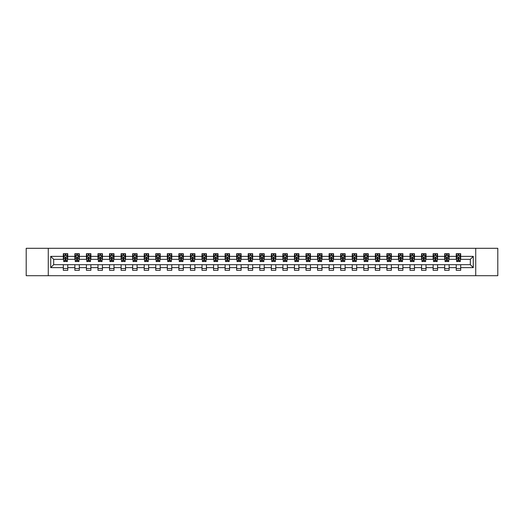 <?xml version="1.0" encoding="UTF-8"?>
<svg xmlns="http://www.w3.org/2000/svg" width="524" height="524" viewBox="0 0 524 524"><rect width="100%" height="100%" fill="white"/><g stroke="black" fill="none" stroke-linecap="round" stroke-linejoin="round"><path stroke-width="0.79" d="M475.726 275.703L497.8 275.703L497.8 248.297L475.726 248.297L475.726 275.703L48.274 275.703L48.274 248.297L26.2 248.297L26.2 275.703L48.274 275.703M475.726 248.297L48.274 248.297M460.688 256.367L460.688 253.668L456.24 253.668L456.24 256.367L449.127 256.367L449.127 253.668L444.686 253.668L444.686 256.367L437.573 256.367L437.573 253.668L433.125 253.668L433.125 256.367L426.019 256.367L426.019 253.668L421.571 253.668L421.571 256.367L414.458 256.367L414.458 253.668L410.017 253.668L410.017 256.367L402.904 256.367L402.904 253.668L398.456 253.668L398.456 256.367L391.343 256.367L391.343 253.668L386.902 253.668L386.902 256.367L379.789 256.367L379.789 253.668L375.341 253.668L375.341 256.367L368.234 256.367L368.234 253.668L363.787 253.668L363.787 256.367L356.674 256.367L356.674 253.668L352.233 253.668L352.233 256.367L345.12 256.367L345.12 253.668L340.672 253.668L340.672 256.367L333.565 256.367L333.565 253.668L329.118 253.668L329.118 256.367L322.005 256.367L322.005 253.668L317.564 253.668L317.564 256.367L310.45 256.367L310.45 253.668L306.003 253.668L306.003 256.367L298.89 256.367L298.89 253.668L294.449 253.668L294.449 256.367L287.335 256.367L287.335 253.668L282.888 253.668L282.888 256.367L275.781 256.367L275.781 253.668L271.334 253.668L271.334 256.367L264.22 256.367L264.22 253.668L259.78 253.668L259.78 256.367L252.666 256.367L252.666 253.668L248.219 253.668L248.219 256.367L241.112 256.367L241.112 253.668L236.665 253.668L236.665 256.367L229.551 256.367L229.551 253.668L225.11 253.668L225.11 256.367L217.997 256.367L217.997 253.668L213.55 253.668L213.55 256.367L206.436 256.367L206.436 253.668L201.995 253.668L201.995 256.367L194.882 256.367L194.882 253.668L190.435 253.668L190.435 256.367L183.328 256.367L183.328 253.668L178.881 253.668L178.881 256.367L171.767 256.367L171.767 253.668L167.326 253.668L167.326 256.367L160.213 256.367L160.213 253.668L155.766 253.668L155.766 256.367L148.659 256.367L148.659 253.668L144.211 253.668L144.211 256.367L137.098 256.367L137.098 253.668L132.657 253.668L132.657 256.367L125.544 256.367L125.544 253.668L121.096 253.668L121.096 256.367L113.983 256.367L113.983 253.668L109.542 253.668L109.542 256.367L102.429 256.367L102.429 253.668L97.981 253.668L97.981 256.367L90.875 256.367L90.875 253.668L86.427 253.668L86.427 256.367L79.314 256.367L79.314 253.668L74.873 253.668L74.873 256.367L67.76 256.367L67.76 253.668L63.312 253.668L63.312 256.367L50.723 256.367L50.723 267.633L53.684 264.666L63.312 264.666L63.312 270.332L67.76 270.332L67.76 264.666L74.873 264.666L74.873 270.332L79.314 270.332L79.314 264.666L86.427 264.666L86.427 270.332L90.875 270.332L90.875 264.666L97.981 264.666L97.981 270.332L102.429 270.332L102.429 264.666L109.542 264.666L109.542 270.332L113.983 270.332L113.983 264.666L121.096 264.666L121.096 270.332L125.544 270.332L125.544 264.666L132.657 264.666L132.657 270.332L137.098 270.332L137.098 264.666L144.211 264.666L144.211 270.332L148.659 270.332L148.659 264.666L155.766 264.666L155.766 270.332L160.213 270.332L160.213 264.666L167.326 264.666L167.326 270.332L171.767 270.332L171.767 264.666L178.881 264.666L178.881 270.332L183.328 270.332L183.328 264.666L190.435 264.666L190.435 270.332L194.882 270.332L194.882 264.666L201.995 264.666L201.995 270.332L206.436 270.332L206.436 264.666L213.55 264.666L213.55 270.332L217.997 270.332L217.997 264.666L225.11 264.666L225.11 270.332L229.551 270.332L229.551 264.666L236.665 264.666L236.665 270.332L241.112 270.332L241.112 264.666L248.219 264.666L248.219 270.332L252.666 270.332L252.666 264.666L259.78 264.666L259.78 270.332L264.22 270.332L264.22 264.666L271.334 264.666L271.334 270.332L275.781 270.332L275.781 264.666L282.888 264.666L282.888 270.332L287.335 270.332L287.335 264.666L294.449 264.666L294.449 270.332L298.89 270.332L298.89 264.666L306.003 264.666L306.003 270.332L310.45 270.332L310.45 264.666L317.564 264.666L317.564 270.332L322.005 270.332L322.005 264.666L329.118 264.666L329.118 270.332L333.565 270.332L333.565 264.666L340.672 264.666L340.672 270.332L345.12 270.332L345.12 264.666L352.233 264.666L352.233 270.332L356.674 270.332L356.674 264.666L363.787 264.666L363.787 270.332L368.234 270.332L368.234 264.666L375.341 264.666L375.341 270.332L379.789 270.332L379.789 264.666L386.902 264.666L386.902 270.332L391.343 270.332L391.343 264.666L398.456 264.666L398.456 270.332L402.904 270.332L402.904 264.666L410.017 264.666L410.017 270.332L414.458 270.332L414.458 264.666L421.571 264.666L421.571 270.332L426.019 270.332L426.019 264.666L433.125 264.666L433.125 270.332L437.573 270.332L437.573 264.666L444.686 264.666L444.686 270.332L449.127 270.332L449.127 264.666L456.24 264.666L456.24 270.332L460.688 270.332L460.688 264.666L470.316 264.666L470.316 259.334L460.688 259.334L460.688 256.367L473.277 256.367L473.277 267.633L460.688 267.633M456.24 267.633L449.127 267.633M444.686 267.633L437.573 267.633M433.125 267.633L426.019 267.633M421.571 267.633L414.458 267.633M410.017 267.633L402.904 267.633M398.456 267.633L391.343 267.633M386.902 267.633L379.789 267.633M375.341 267.633L368.234 267.633M363.787 267.633L356.674 267.633M352.233 267.633L345.12 267.633M340.672 267.633L333.565 267.633M329.118 267.633L322.005 267.633M317.564 267.633L310.45 267.633M306.003 267.633L298.89 267.633M294.449 267.633L287.335 267.633M282.888 267.633L275.781 267.633M271.334 267.633L264.22 267.633M259.78 267.633L252.666 267.633M248.219 267.633L241.112 267.633M236.665 267.633L229.551 267.633M225.11 267.633L217.997 267.633M213.55 267.633L206.436 267.633M201.995 267.633L194.882 267.633M190.435 267.633L183.328 267.633M178.881 267.633L171.767 267.633M167.326 267.633L160.213 267.633M155.766 267.633L148.659 267.633M144.211 267.633L137.098 267.633M132.657 267.633L125.544 267.633M121.096 267.633L113.983 267.633M109.542 267.633L102.429 267.633M97.981 267.633L90.875 267.633M86.427 267.633L79.314 267.633M74.873 267.633L67.76 267.633M63.312 267.633L50.723 267.633M456.24 256.367L456.24 259.334L449.127 259.334L449.127 256.367M444.686 256.367L444.686 259.334L437.573 259.334L437.573 256.367M433.125 256.367L433.125 259.334L426.019 259.334L426.019 256.367M421.571 256.367L421.571 259.334L414.458 259.334L414.458 256.367M410.017 256.367L410.017 259.334L402.904 259.334L402.904 256.367M398.456 256.367L398.456 259.334L391.343 259.334L391.343 256.367M386.902 256.367L386.902 259.334L379.789 259.334L379.789 256.367M375.341 256.367L375.341 259.334L368.234 259.334L368.234 256.367M363.787 256.367L363.787 259.334L356.674 259.334L356.674 256.367M352.233 256.367L352.233 259.334L345.12 259.334L345.12 256.367M340.672 256.367L340.672 259.334L333.565 259.334L333.565 256.367M329.118 256.367L329.118 259.334L322.005 259.334L322.005 256.367M317.564 256.367L317.564 259.334L310.45 259.334L310.45 256.367M306.003 256.367L306.003 259.334L298.89 259.334L298.89 256.367M294.449 256.367L294.449 259.334L287.335 259.334L287.335 256.367M282.888 256.367L282.888 259.334L275.781 259.334L275.781 256.367M271.334 256.367L271.334 259.334L264.22 259.334L264.22 256.367M259.78 256.367L259.78 259.334L252.666 259.334L252.666 256.367M248.219 256.367L248.219 259.334L241.112 259.334L241.112 256.367M236.665 256.367L236.665 259.334L229.551 259.334L229.551 256.367M225.11 256.367L225.11 259.334L217.997 259.334L217.997 256.367M213.55 256.367L213.55 259.334L206.436 259.334L206.436 256.367M201.995 256.367L201.995 259.334L194.882 259.334L194.882 256.367M190.435 256.367L190.435 259.334L183.328 259.334L183.328 256.367M178.881 256.367L178.881 259.334L171.767 259.334L171.767 256.367M167.326 256.367L167.326 259.334L160.213 259.334L160.213 256.367M155.766 256.367L155.766 259.334L148.659 259.334L148.659 256.367M144.211 256.367L144.211 259.334L137.098 259.334L137.098 256.367M132.657 256.367L132.657 259.334L125.544 259.334L125.544 256.367M121.096 256.367L121.096 259.334L113.983 259.334L113.983 256.367M109.542 256.367L109.542 259.334L102.429 259.334L102.429 256.367M97.981 256.367L97.981 259.334L90.875 259.334L90.875 256.367M86.427 256.367L86.427 259.334L79.314 259.334L79.314 256.367M74.873 256.367L74.873 259.334L67.76 259.334L67.76 256.367M63.312 256.367L63.312 259.334L53.684 259.334L50.723 256.367M53.684 259.334L53.684 264.666M473.277 267.633L470.316 264.666M470.316 259.334L473.277 256.367M63.312 255.516L63.686 255.516M65.094 255.516L65.985 255.516M67.386 255.516L67.76 255.516M63.312 259.262L63.686 259.262M65.094 259.262L65.985 259.262M67.386 259.262L67.76 259.262M63.312 264.738L67.76 264.738M63.312 268.484L67.76 268.484M74.873 264.738L79.314 264.738M74.873 268.484L79.314 268.484M74.873 255.516L75.24 255.516M76.648 255.516L77.539 255.516M78.947 255.516L79.314 255.516M74.873 259.262L75.24 259.262M76.648 259.262L77.539 259.262M78.947 259.262L79.314 259.262M86.427 264.738L90.875 264.738M86.427 268.484L90.875 268.484M86.427 255.516L86.801 255.516M88.209 255.516L89.093 255.516M90.501 255.516L90.875 255.516M86.427 259.262L86.801 259.262M88.209 259.262L89.093 259.262M90.501 259.262L90.875 259.262M97.981 264.738L102.429 264.738M97.981 268.484L102.429 268.484M97.981 255.516L98.355 255.516M99.763 255.516L100.654 255.516M102.062 255.516L102.429 255.516M97.981 259.262L98.355 259.262M99.763 259.262L100.654 259.262M102.062 259.262L102.429 259.262M109.542 264.738L113.983 264.738M109.542 268.484L113.983 268.484M109.542 255.516L109.909 255.516M111.317 255.516L112.208 255.516M113.616 255.516L113.983 255.516M109.542 259.262L109.909 259.262M111.317 259.262L112.208 259.262M113.616 259.262L113.983 259.262M121.096 264.738L125.544 264.738M121.096 268.484L125.544 268.484M121.096 255.516L121.47 255.516M122.878 255.516L123.762 255.516M125.171 255.516L125.544 255.516M121.096 259.262L121.47 259.262M122.878 259.262L123.762 259.262M125.171 259.262L125.544 259.262M132.657 264.738L137.098 264.738M132.657 268.484L137.098 268.484M132.657 255.516L133.024 255.516M134.432 255.516L135.323 255.516M136.731 255.516L137.098 255.516M132.657 259.262L133.024 259.262M134.432 259.262L135.323 259.262M136.731 259.262L137.098 259.262M144.211 264.738L148.659 264.738M144.211 268.484L148.659 268.484M144.211 255.516L144.585 255.516M145.986 255.516L146.877 255.516M148.285 255.516L148.659 255.516M144.211 259.262L144.585 259.262M145.986 259.262L146.877 259.262M148.285 259.262L148.659 259.262M155.766 264.738L160.213 264.738M155.766 268.484L160.213 268.484M155.766 255.516L156.139 255.516M157.547 255.516L158.438 255.516M159.84 255.516L160.213 255.516M155.766 259.262L156.139 259.262M157.547 259.262L158.438 259.262M159.84 259.262L160.213 259.262M167.326 264.738L171.767 264.738M167.326 268.484L171.767 268.484M167.326 255.516L167.693 255.516M169.101 255.516L169.992 255.516M171.4 255.516L171.767 255.516M167.326 259.262L167.693 259.262M169.101 259.262L169.992 259.262M171.4 259.262L171.767 259.262M178.881 264.738L183.328 264.738M178.881 268.484L183.328 268.484M178.881 255.516L179.254 255.516M180.662 255.516L181.546 255.516M182.955 255.516L183.328 255.516M178.881 259.262L179.254 259.262M180.662 259.262L181.546 259.262M182.955 259.262L183.328 259.262M190.435 264.738L194.882 264.738M190.435 268.484L194.882 268.484M190.435 255.516L190.808 255.516M192.216 255.516L193.107 255.516M194.515 255.516L194.882 255.516M190.435 259.262L190.808 259.262M192.216 259.262L193.107 259.262M194.515 259.262L194.882 259.262M201.995 264.738L206.436 264.738M201.995 268.484L206.436 268.484M201.995 255.516L202.362 255.516M203.771 255.516L204.661 255.516M206.07 255.516L206.436 255.516M201.995 259.262L202.362 259.262M203.771 259.262L204.661 259.262M206.07 259.262L206.436 259.262M213.55 264.738L217.997 264.738M213.55 268.484L217.997 268.484M213.55 255.516L213.923 255.516M215.331 255.516L216.216 255.516M217.624 255.516L217.997 255.516M213.55 259.262L213.923 259.262M215.331 259.262L216.216 259.262M217.624 259.262L217.997 259.262M225.11 264.738L229.551 264.738M225.11 268.484L229.551 268.484M225.11 255.516L225.477 255.516M226.885 255.516L227.776 255.516M229.184 255.516L229.551 255.516M225.11 259.262L225.477 259.262M226.885 259.262L227.776 259.262M229.184 259.262L229.551 259.262M236.665 264.738L241.112 264.738M236.665 268.484L241.112 268.484M236.665 255.516L237.038 255.516M238.44 255.516L239.33 255.516M240.739 255.516L241.112 255.516M236.665 259.262L237.038 259.262M238.44 259.262L239.33 259.262M240.739 259.262L241.112 259.262M248.219 264.738L252.666 264.738M248.219 268.484L252.666 268.484M248.219 255.516L248.592 255.516M250 255.516L250.885 255.516M252.293 255.516L252.666 255.516M248.219 259.262L248.592 259.262M250 259.262L250.885 259.262M252.293 259.262L252.666 259.262M259.78 264.738L264.22 264.738M259.78 268.484L264.22 268.484M259.78 255.516L260.146 255.516M261.555 255.516L262.445 255.516M263.854 255.516L264.22 255.516M259.78 259.262L260.146 259.262M261.555 259.262L262.445 259.262M263.854 259.262L264.22 259.262M271.334 264.738L275.781 264.738M271.334 268.484L275.781 268.484M271.334 255.516L271.707 255.516M273.115 255.516L274 255.516M275.408 255.516L275.781 255.516M271.334 259.262L271.707 259.262M273.115 259.262L274 259.262M275.408 259.262L275.781 259.262M282.888 264.738L287.335 264.738M282.888 268.484L287.335 268.484M282.888 255.516L283.261 255.516M284.67 255.516L285.56 255.516M286.962 255.516L287.335 255.516M282.888 259.262L283.261 259.262M284.67 259.262L285.56 259.262M286.962 259.262L287.335 259.262M294.449 264.738L298.89 264.738M294.449 268.484L298.89 268.484M294.449 255.516L294.816 255.516M296.224 255.516L297.115 255.516M298.523 255.516L298.89 255.516M294.449 259.262L294.816 259.262M296.224 259.262L297.115 259.262M298.523 259.262L298.89 259.262M306.003 264.738L310.45 264.738M306.003 268.484L310.45 268.484M306.003 255.516L306.376 255.516M307.784 255.516L308.669 255.516M310.077 255.516L310.45 255.516M306.003 259.262L306.376 259.262M307.784 259.262L308.669 259.262M310.077 259.262L310.45 259.262M317.564 264.738L322.005 264.738M317.564 268.484L322.005 268.484M317.564 255.516L317.93 255.516M319.339 255.516L320.229 255.516M321.638 255.516L322.005 255.516M317.564 259.262L317.93 259.262M319.339 259.262L320.229 259.262M321.638 259.262L322.005 259.262M329.118 264.738L333.565 264.738M329.118 268.484L333.565 268.484M329.118 255.516L329.485 255.516M330.893 255.516L331.784 255.516M333.192 255.516L333.565 255.516M329.118 259.262L329.485 259.262M330.893 259.262L331.784 259.262M333.192 259.262L333.565 259.262M340.672 264.738L345.12 264.738M340.672 268.484L345.12 268.484M340.672 255.516L341.045 255.516M342.454 255.516L343.338 255.516M344.746 255.516L345.12 255.516M340.672 259.262L341.045 259.262M342.454 259.262L343.338 259.262M344.746 259.262L345.12 259.262M352.233 264.738L356.674 264.738M352.233 268.484L356.674 268.484M352.233 255.516L352.6 255.516M354.008 255.516L354.899 255.516M356.307 255.516L356.674 255.516M352.233 259.262L352.6 259.262M354.008 259.262L354.899 259.262M356.307 259.262L356.674 259.262M363.787 264.738L368.234 264.738M363.787 268.484L368.234 268.484M363.787 255.516L364.16 255.516M365.562 255.516L366.453 255.516M367.861 255.516L368.234 255.516M363.787 259.262L364.16 259.262M365.562 259.262L366.453 259.262M367.861 259.262L368.234 259.262M375.341 264.738L379.789 264.738M375.341 268.484L379.789 268.484M375.341 255.516L375.715 255.516M377.123 255.516L378.014 255.516M379.415 255.516L379.789 255.516M375.341 259.262L375.715 259.262M377.123 259.262L378.014 259.262M379.415 259.262L379.789 259.262M386.902 264.738L391.343 264.738M386.902 268.484L391.343 268.484M386.902 255.516L387.269 255.516M388.677 255.516L389.568 255.516M390.976 255.516L391.343 255.516M386.902 259.262L387.269 259.262M388.677 259.262L389.568 259.262M390.976 259.262L391.343 259.262M398.456 264.738L402.904 264.738M398.456 268.484L402.904 268.484M398.456 255.516L398.829 255.516M400.238 255.516L401.122 255.516M402.53 255.516L402.904 255.516M398.456 259.262L398.829 259.262M400.238 259.262L401.122 259.262M402.53 259.262L402.904 259.262M410.017 264.738L414.458 264.738M410.017 268.484L414.458 268.484M410.017 255.516L410.384 255.516M411.792 255.516L412.683 255.516M414.091 255.516L414.458 255.516M410.017 259.262L410.384 259.262M411.792 259.262L412.683 259.262M414.091 259.262L414.458 259.262M421.571 264.738L426.019 264.738M421.571 268.484L426.019 268.484M421.571 255.516L421.938 255.516M423.346 255.516L424.237 255.516M425.645 255.516L426.019 255.516M421.571 259.262L421.938 259.262M423.346 259.262L424.237 259.262M425.645 259.262L426.019 259.262M433.125 264.738L437.573 264.738M433.125 268.484L437.573 268.484M433.125 255.516L433.499 255.516M434.907 255.516L435.791 255.516M437.199 255.516L437.573 255.516M433.125 259.262L433.499 259.262M434.907 259.262L435.791 259.262M437.199 259.262L437.573 259.262M444.686 264.738L449.127 264.738M444.686 268.484L449.127 268.484M444.686 255.516L445.053 255.516M446.461 255.516L447.352 255.516M448.76 255.516L449.127 255.516M444.686 259.262L445.053 259.262M446.461 259.262L447.352 259.262M448.76 259.262L449.127 259.262M456.24 264.738L460.688 264.738M456.24 268.484L460.688 268.484M456.24 255.516L456.614 255.516M458.015 255.516L458.906 255.516M460.314 255.516L460.688 255.516M456.24 259.262L456.614 259.262M458.015 259.262L458.906 259.262M460.314 259.262L460.688 259.262M65.985 254.631L65.094 254.631M67.386 260.625L65.985 260.625L65.985 261.555L67.386 261.555L67.386 257.035L66.646 255.555L64.426 255.555L63.686 257.035L63.686 261.555L65.094 261.555L65.094 260.625L63.686 260.625M63.686 257.035L63.686 253.668M67.386 257.035L67.386 253.668M65.094 255.555L65.094 253.668M65.985 253.668L65.985 255.555M65.985 260.625L65.985 257.592L65.094 257.592L65.094 260.625M77.539 254.631L76.648 254.631M78.947 260.625L77.539 260.625L77.539 261.555L78.947 261.555L78.947 257.035L78.207 255.555L75.98 255.555L75.24 257.035L75.24 261.555L76.648 261.555L76.648 260.625L75.24 260.625M75.24 257.035L75.24 253.668M78.947 257.035L78.947 253.668M76.648 255.555L76.648 253.668M77.539 253.668L77.539 255.555M77.539 260.625L77.539 257.592L76.648 257.592L76.648 260.625M89.093 254.631L88.209 254.631M90.501 260.625L89.093 260.625L89.093 261.555L90.501 261.555L90.501 257.035L89.761 255.555L87.541 255.555L86.801 257.035L86.801 261.555L88.209 261.555L88.209 260.625L86.801 260.625M86.801 257.035L86.801 253.668M90.501 257.035L90.501 253.668M88.209 255.555L88.209 253.668M89.093 253.668L89.093 255.555M89.093 260.625L89.093 257.592L88.209 257.592L88.209 260.625M100.654 254.631L99.763 254.631M102.062 260.625L100.654 260.625L100.654 261.555L102.062 261.555L102.062 257.035L101.315 255.555L99.095 255.555L98.355 257.035L98.355 261.555L99.763 261.555L99.763 260.625L98.355 260.625M98.355 257.035L98.355 253.668M102.062 257.035L102.062 253.668M99.763 255.555L99.763 253.668M100.654 253.668L100.654 255.555M100.654 260.625L100.654 257.592L99.763 257.592L99.763 260.625M112.208 254.631L111.317 254.631M113.616 260.625L112.208 260.625L112.208 261.555L113.616 261.555L113.616 257.035L112.876 255.555L110.649 255.555L109.909 257.035L109.909 261.555L111.317 261.555L111.317 260.625L109.909 260.625M109.909 257.035L109.909 253.668M113.616 257.035L113.616 253.668M111.317 255.555L111.317 253.668M112.208 253.668L112.208 255.555M112.208 260.625L112.208 257.592L111.317 257.592L111.317 260.625M123.762 254.631L122.878 254.631M125.171 260.625L123.762 260.625L123.762 261.555L125.171 261.555L125.171 257.035L124.43 255.555L122.21 255.555L121.47 257.035L121.47 261.555L122.878 261.555L122.878 260.625L121.47 260.625M121.47 257.035L121.47 253.668M125.171 257.035L125.171 253.668M122.878 255.555L122.878 253.668M123.762 253.668L123.762 255.555M123.762 260.625L123.762 257.592L122.878 257.592L122.878 260.625M135.323 254.631L134.432 254.631M136.731 260.625L135.323 260.625L135.323 261.555L136.731 261.555L136.731 257.035L135.991 255.555L133.764 255.555L133.024 257.035L133.024 261.555L134.432 261.555L134.432 260.625L133.024 260.625M133.024 257.035L133.024 253.668M136.731 257.035L136.731 253.668M134.432 255.555L134.432 253.668M135.323 253.668L135.323 255.555M135.323 260.625L135.323 257.592L134.432 257.592L134.432 260.625M146.877 254.631L145.986 254.631M148.285 260.625L146.877 260.625L146.877 261.555L148.285 261.555L148.285 257.035L147.545 255.555L145.325 255.555L144.585 257.035L144.585 261.555L145.986 261.555L145.986 260.625L144.585 260.625M144.585 257.035L144.585 253.668M148.285 257.035L148.285 253.668M145.986 255.555L145.986 253.668M146.877 253.668L146.877 255.555M146.877 260.625L146.877 257.592L145.986 257.592L145.986 260.625M158.438 254.631L157.547 254.631M159.84 260.625L158.438 260.625L158.438 261.555L159.84 261.555L159.84 257.035L159.1 255.555L156.879 255.555L156.139 257.035L156.139 261.555L157.547 261.555L157.547 260.625L156.139 260.625M156.139 257.035L156.139 253.668M159.84 257.035L159.84 253.668M157.547 255.555L157.547 253.668M158.438 253.668L158.438 255.555M158.438 260.625L158.438 257.592L157.547 257.592L157.547 260.625M169.992 254.631L169.101 254.631M171.4 260.625L169.992 260.625L169.992 261.555L171.4 261.555L171.4 257.035L170.66 255.555L168.433 255.555L167.693 257.035L167.693 261.555L169.101 261.555L169.101 260.625L167.693 260.625M167.693 257.035L167.693 253.668M171.4 257.035L171.4 253.668M169.101 255.555L169.101 253.668M169.992 253.668L169.992 255.555M169.992 260.625L169.992 257.592L169.101 257.592L169.101 260.625M181.546 254.631L180.662 254.631M182.955 260.625L181.546 260.625L181.546 261.555L182.955 261.555L182.955 257.035L182.214 255.555L179.994 255.555L179.254 257.035L179.254 261.555L180.662 261.555L180.662 260.625L179.254 260.625M179.254 257.035L179.254 253.668M182.955 257.035L182.955 253.668M180.662 255.555L180.662 253.668M181.546 253.668L181.546 255.555M181.546 260.625L181.546 257.592L180.662 257.592L180.662 260.625M193.107 254.631L192.216 254.631M194.515 260.625L193.107 260.625L193.107 261.555L194.515 261.555L194.515 257.035L193.769 255.555L191.548 255.555L190.808 257.035L190.808 261.555L192.216 261.555L192.216 260.625L190.808 260.625M190.808 257.035L190.808 253.668M194.515 257.035L194.515 253.668M192.216 255.555L192.216 253.668M193.107 253.668L193.107 255.555M193.107 260.625L193.107 257.592L192.216 257.592L192.216 260.625M204.661 254.631L203.771 254.631M206.07 260.625L204.661 260.625L204.661 261.555L206.07 261.555L206.07 257.035L205.329 255.555L203.102 255.555L202.362 257.035L202.362 261.555L203.771 261.555L203.771 260.625L202.362 260.625M202.362 257.035L202.362 253.668M206.07 257.035L206.07 253.668M203.771 255.555L203.771 253.668M204.661 253.668L204.661 255.555M204.661 260.625L204.661 257.592L203.771 257.592L203.771 260.625M216.216 254.631L215.331 254.631M217.624 260.625L216.216 260.625L216.216 261.555L217.624 261.555L217.624 257.035L216.884 255.555L214.663 255.555L213.923 257.035L213.923 261.555L215.331 261.555L215.331 260.625L213.923 260.625M213.923 257.035L213.923 253.668M217.624 257.035L217.624 253.668M215.331 255.555L215.331 253.668M216.216 253.668L216.216 255.555M216.216 260.625L216.216 257.592L215.331 257.592L215.331 260.625M227.776 254.631L226.885 254.631M229.184 260.625L227.776 260.625L227.776 261.555L229.184 261.555L229.184 257.035L228.444 255.555L226.217 255.555L225.477 257.035L225.477 261.555L226.885 261.555L226.885 260.625L225.477 260.625M225.477 257.035L225.477 253.668M229.184 257.035L229.184 253.668M226.885 255.555L226.885 253.668M227.776 253.668L227.776 255.555M227.776 260.625L227.776 257.592L226.885 257.592L226.885 260.625M239.33 254.631L238.44 254.631M240.739 260.625L239.33 260.625L239.33 261.555L240.739 261.555L240.739 257.035L239.999 255.555L237.778 255.555L237.038 257.035L237.038 261.555L238.44 261.555L238.44 260.625L237.038 260.625M237.038 257.035L237.038 253.668M240.739 257.035L240.739 253.668M238.44 255.555L238.44 253.668M239.33 253.668L239.33 255.555M239.33 260.625L239.33 257.592L238.44 257.592L238.44 260.625M250.885 254.631L250 254.631M252.293 260.625L250.885 260.625L250.885 261.555L252.293 261.555L252.293 257.035L251.553 255.555L249.332 255.555L248.592 257.035L248.592 261.555L250 261.555L250 260.625L248.592 260.625M248.592 257.035L248.592 253.668M252.293 257.035L252.293 253.668M250 255.555L250 253.668M250.885 253.668L250.885 255.555M250.885 260.625L250.885 257.592L250 257.592L250 260.625M262.445 254.631L261.555 254.631M263.854 260.625L262.445 260.625L262.445 261.555L263.854 261.555L263.854 257.035L263.113 255.555L260.887 255.555L260.146 257.035L260.146 261.555L261.555 261.555L261.555 260.625L260.146 260.625M260.146 257.035L260.146 253.668M263.854 257.035L263.854 253.668M261.555 255.555L261.555 253.668M262.445 253.668L262.445 255.555M262.445 260.625L262.445 257.592L261.555 257.592L261.555 260.625M274 254.631L273.115 254.631M275.408 260.625L274 260.625L274 261.555L275.408 261.555L275.408 257.035L274.668 255.555L272.447 255.555L271.707 257.035L271.707 261.555L273.115 261.555L273.115 260.625L271.707 260.625M271.707 257.035L271.707 253.668M275.408 257.035L275.408 253.668M273.115 255.555L273.115 253.668M274 253.668L274 255.555M274 260.625L274 257.592L273.115 257.592L273.115 260.625M285.56 254.631L284.67 254.631M286.962 260.625L285.56 260.625L285.56 261.555L286.962 261.555L286.962 257.035L286.222 255.555L284.001 255.555L283.261 257.035L283.261 261.555L284.67 261.555L284.67 260.625L283.261 260.625M283.261 257.035L283.261 253.668M286.962 257.035L286.962 253.668M284.67 255.555L284.67 253.668M285.56 253.668L285.56 255.555M285.56 260.625L285.56 257.592L284.67 257.592L284.67 260.625M297.115 254.631L296.224 254.631M298.523 260.625L297.115 260.625L297.115 261.555L298.523 261.555L298.523 257.035L297.783 255.555L295.556 255.555L294.816 257.035L294.816 261.555L296.224 261.555L296.224 260.625L294.816 260.625M294.816 257.035L294.816 253.668M298.523 257.035L298.523 253.668M296.224 255.555L296.224 253.668M297.115 253.668L297.115 255.555M297.115 260.625L297.115 257.592L296.224 257.592L296.224 260.625M308.669 254.631L307.784 254.631M310.077 260.625L308.669 260.625L308.669 261.555L310.077 261.555L310.077 257.035L309.337 255.555L307.116 255.555L306.376 257.035L306.376 261.555L307.784 261.555L307.784 260.625L306.376 260.625M306.376 257.035L306.376 253.668M310.077 257.035L310.077 253.668M307.784 255.555L307.784 253.668M308.669 253.668L308.669 255.555M308.669 260.625L308.669 257.592L307.784 257.592L307.784 260.625M320.229 254.631L319.339 254.631M321.638 260.625L320.229 260.625L320.229 261.555L321.638 261.555L321.638 257.035L320.898 255.555L318.671 255.555L317.93 257.035L317.93 261.555L319.339 261.555L319.339 260.625L317.93 260.625M317.93 257.035L317.93 253.668M321.638 257.035L321.638 253.668M319.339 255.555L319.339 253.668M320.229 253.668L320.229 255.555M320.229 260.625L320.229 257.592L319.339 257.592L319.339 260.625M331.784 254.631L330.893 254.631M333.192 260.625L331.784 260.625L331.784 261.555L333.192 261.555L333.192 257.035L332.452 255.555L330.231 255.555L329.485 257.035L329.485 261.555L330.893 261.555L330.893 260.625L329.485 260.625M329.485 257.035L329.485 253.668M333.192 257.035L333.192 253.668M330.893 255.555L330.893 253.668M331.784 253.668L331.784 255.555M331.784 260.625L331.784 257.592L330.893 257.592L330.893 260.625M343.338 254.631L342.454 254.631M344.746 260.625L343.338 260.625L343.338 261.555L344.746 261.555L344.746 257.035L344.006 255.555L341.786 255.555L341.045 257.035L341.045 261.555L342.454 261.555L342.454 260.625L341.045 260.625M341.045 257.035L341.045 253.668M344.746 257.035L344.746 253.668M342.454 255.555L342.454 253.668M343.338 253.668L343.338 255.555M343.338 260.625L343.338 257.592L342.454 257.592L342.454 260.625M354.899 254.631L354.008 254.631M356.307 260.625L354.899 260.625L354.899 261.555L356.307 261.555L356.307 257.035L355.567 255.555L353.34 255.555L352.6 257.035L352.6 261.555L354.008 261.555L354.008 260.625L352.6 260.625M352.6 257.035L352.6 253.668M356.307 257.035L356.307 253.668M354.008 255.555L354.008 253.668M354.899 253.668L354.899 255.555M354.899 260.625L354.899 257.592L354.008 257.592L354.008 260.625M366.453 254.631L365.562 254.631M367.861 260.625L366.453 260.625L366.453 261.555L367.861 261.555L367.861 257.035L367.121 255.555L364.901 255.555L364.16 257.035L364.16 261.555L365.562 261.555L365.562 260.625L364.16 260.625M364.16 257.035L364.16 253.668M367.861 257.035L367.861 253.668M365.562 255.555L365.562 253.668M366.453 253.668L366.453 255.555M366.453 260.625L366.453 257.592L365.562 257.592L365.562 260.625M378.014 254.631L377.123 254.631M379.415 260.625L378.014 260.625L378.014 261.555L379.415 261.555L379.415 257.035L378.675 255.555L376.455 255.555L375.715 257.035L375.715 261.555L377.123 261.555L377.123 260.625L375.715 260.625M375.715 257.035L375.715 253.668M379.415 257.035L379.415 253.668M377.123 255.555L377.123 253.668M378.014 253.668L378.014 255.555M378.014 260.625L378.014 257.592L377.123 257.592L377.123 260.625M389.568 254.631L388.677 254.631M390.976 260.625L389.568 260.625L389.568 261.555L390.976 261.555L390.976 257.035L390.236 255.555L388.009 255.555L387.269 257.035L387.269 261.555L388.677 261.555L388.677 260.625L387.269 260.625M387.269 257.035L387.269 253.668M390.976 257.035L390.976 253.668M388.677 255.555L388.677 253.668M389.568 253.668L389.568 255.555M389.568 260.625L389.568 257.592L388.677 257.592L388.677 260.625M401.122 254.631L400.238 254.631M402.53 260.625L401.122 260.625L401.122 261.555L402.53 261.555L402.53 257.035L401.79 255.555L399.57 255.555L398.829 257.035L398.829 261.555L400.238 261.555L400.238 260.625L398.829 260.625M398.829 257.035L398.829 253.668M402.53 257.035L402.53 253.668M400.238 255.555L400.238 253.668M401.122 253.668L401.122 255.555M401.122 260.625L401.122 257.592L400.238 257.592L400.238 260.625M412.683 254.631L411.792 254.631M414.091 260.625L412.683 260.625L412.683 261.555L414.091 261.555L414.091 257.035L413.351 255.555L411.124 255.555L410.384 257.035L410.384 261.555L411.792 261.555L411.792 260.625L410.384 260.625M410.384 257.035L410.384 253.668M414.091 257.035L414.091 253.668M411.792 255.555L411.792 253.668M412.683 253.668L412.683 255.555M412.683 260.625L412.683 257.592L411.792 257.592L411.792 260.625M424.237 254.631L423.346 254.631M425.645 260.625L424.237 260.625L424.237 261.555L425.645 261.555L425.645 257.035L424.905 255.555L422.685 255.555L421.938 257.035L421.938 261.555L423.346 261.555L423.346 260.625L421.938 260.625M421.938 257.035L421.938 253.668M425.645 257.035L425.645 253.668M423.346 255.555L423.346 253.668M424.237 253.668L424.237 255.555M424.237 260.625L424.237 257.592L423.346 257.592L423.346 260.625M435.791 254.631L434.907 254.631M437.199 260.625L435.791 260.625L435.791 261.555L437.199 261.555L437.199 257.035L436.459 255.555L434.239 255.555L433.499 257.035L433.499 261.555L434.907 261.555L434.907 260.625L433.499 260.625M433.499 257.035L433.499 253.668M437.199 257.035L437.199 253.668M434.907 255.555L434.907 253.668M435.791 253.668L435.791 255.555M435.791 260.625L435.791 257.592L434.907 257.592L434.907 260.625M447.352 254.631L446.461 254.631M448.76 260.625L447.352 260.625L447.352 261.555L448.76 261.555L448.76 257.035L448.02 255.555L445.793 255.555L445.053 257.035L445.053 261.555L446.461 261.555L446.461 260.625L445.053 260.625M445.053 257.035L445.053 253.668M448.76 257.035L448.76 253.668M446.461 255.555L446.461 253.668M447.352 253.668L447.352 255.555M447.352 260.625L447.352 257.592L446.461 257.592L446.461 260.625M458.906 254.631L458.015 254.631M460.314 260.625L458.906 260.625L458.906 261.555L460.314 261.555L460.314 257.035L459.574 255.555L457.354 255.555L456.614 257.035L456.614 261.555L458.015 261.555L458.015 260.625L456.614 260.625M456.614 257.035L456.614 253.668M460.314 257.035L460.314 253.668M458.015 255.555L458.015 253.668M458.906 253.668L458.906 255.555M458.906 260.625L458.906 257.592L458.015 257.592L458.015 260.625M67.373 257.002L63.705 257.002M63.686 255.647L64.38 255.647M66.692 255.647L67.386 255.647M65.094 258.64L63.686 258.64M67.386 258.64L65.985 258.64M65.985 255.103L65.094 255.103M78.928 257.002L75.26 257.002M75.24 255.647L75.941 255.647M78.246 255.647L78.947 255.647M76.648 258.64L75.24 258.64M78.947 258.64L77.539 258.64M77.539 255.103L76.648 255.103M90.482 257.002L86.814 257.002M86.801 255.647L87.495 255.647M89.807 255.647L90.501 255.647M88.209 258.64L86.801 258.64M90.501 258.64L89.093 258.64M89.093 255.103L88.209 255.103M102.042 257.002L98.374 257.002M98.355 255.647L99.049 255.647M101.361 255.647L102.062 255.647M99.763 258.64L98.355 258.64M102.062 258.64L100.654 258.64M100.654 255.103L99.763 255.103M113.597 257.002L109.929 257.002M109.909 255.647L110.61 255.647M112.922 255.647L113.616 255.647M111.317 258.64L109.909 258.64M113.616 258.64L112.208 258.64M112.208 255.103L111.317 255.103M125.151 257.002L121.489 257.002M121.47 255.647L122.164 255.647M124.476 255.647L125.171 255.647M122.878 258.64L121.47 258.64M125.171 258.64L123.762 258.64M123.762 255.103L122.878 255.103M136.712 257.002L133.044 257.002M133.024 255.647L133.718 255.647M136.03 255.647L136.731 255.647M134.432 258.64L133.024 258.64M136.731 258.64L135.323 258.64M135.323 255.103L134.432 255.103M148.266 257.002L144.598 257.002M144.585 255.647L145.279 255.647M147.591 255.647L148.285 255.647M145.986 258.64L144.585 258.64M148.285 258.64L146.877 258.64M146.877 255.103L145.986 255.103M159.827 257.002L156.159 257.002M156.139 255.647L156.833 255.647M159.145 255.647L159.84 255.647M157.547 258.64L156.139 258.64M159.84 258.64L158.438 258.64M158.438 255.103L157.547 255.103M171.381 257.002L167.713 257.002M167.693 255.647L168.394 255.647M170.7 255.647L171.4 255.647M169.101 258.64L167.693 258.64M171.4 258.64L169.992 258.64M169.992 255.103L169.101 255.103M182.935 257.002L179.267 257.002M179.254 255.647L179.948 255.647M182.26 255.647L182.955 255.647M180.662 258.64L179.254 258.64M182.955 258.64L181.546 258.64M181.546 255.103L180.662 255.103M194.496 257.002L190.828 257.002M190.808 255.647L191.502 255.647M193.814 255.647L194.515 255.647M192.216 258.64L190.808 258.64M194.515 258.64L193.107 258.64M193.107 255.103L192.216 255.103M206.05 257.002L202.382 257.002M202.362 255.647L203.063 255.647M205.375 255.647L206.07 255.647M203.771 258.64L202.362 258.64M206.07 258.64L204.661 258.64M204.661 255.103L203.771 255.103M217.604 257.002L213.943 257.002M213.923 255.647L214.617 255.647M216.929 255.647L217.624 255.647M215.331 258.64L213.923 258.64M217.624 258.64L216.216 258.64M216.216 255.103L215.331 255.103M229.165 257.002L225.497 257.002M225.477 255.647L226.172 255.647M228.484 255.647L229.184 255.647M226.885 258.64L225.477 258.64M229.184 258.64L227.776 258.64M227.776 255.103L226.885 255.103M240.719 257.002L237.051 257.002M237.038 255.647L237.732 255.647M240.044 255.647L240.739 255.647M238.44 258.64L237.038 258.64M240.739 258.64L239.33 258.64M239.33 255.103L238.44 255.103M252.28 257.002L248.612 257.002M248.592 255.647L249.286 255.647M251.599 255.647L252.293 255.647M250 258.64L248.592 258.64M252.293 258.64L250.885 258.64M250.885 255.103L250 255.103M263.834 257.002L260.166 257.002M260.146 255.647L260.847 255.647M263.153 255.647L263.854 255.647M261.555 258.64L260.146 258.64M263.854 258.64L262.445 258.64M262.445 255.103L261.555 255.103M275.388 257.002L271.72 257.002M271.707 255.647L272.401 255.647M274.714 255.647L275.408 255.647M273.115 258.64L271.707 258.64M275.408 258.64L274 258.64M274 255.103L273.115 255.103M286.949 257.002L283.281 257.002M283.261 255.647L283.956 255.647M286.268 255.647L286.962 255.647M284.67 258.64L283.261 258.64M286.962 258.64L285.56 258.64M285.56 255.103L284.67 255.103M298.503 257.002L294.835 257.002M294.816 255.647L295.516 255.647M297.829 255.647L298.523 255.647M296.224 258.64L294.816 258.64M298.523 258.64L297.115 258.64M297.115 255.103L296.224 255.103M310.057 257.002L306.396 257.002M306.376 255.647L307.071 255.647M309.383 255.647L310.077 255.647M307.784 258.64L306.376 258.64M310.077 258.64L308.669 258.64M308.669 255.103L307.784 255.103M321.618 257.002L317.95 257.002M317.93 255.647L318.625 255.647M320.937 255.647L321.638 255.647M319.339 258.64L317.93 258.64M321.638 258.64L320.229 258.64M320.229 255.103L319.339 255.103M333.172 257.002L329.504 257.002M329.485 255.647L330.186 255.647M332.498 255.647L333.192 255.647M330.893 258.64L329.485 258.64M333.192 258.64L331.784 258.64M331.784 255.103L330.893 255.103M344.733 257.002L341.065 257.002M341.045 255.647L341.74 255.647M344.052 255.647L344.746 255.647M342.454 258.64L341.045 258.64M344.746 258.64L343.338 258.64M343.338 255.103L342.454 255.103M356.287 257.002L352.619 257.002M352.6 255.647L353.3 255.647M355.606 255.647L356.307 255.647M354.008 258.64L352.6 258.64M356.307 258.64L354.899 258.64M354.899 255.103L354.008 255.103M367.841 257.002L364.173 257.002M364.16 255.647L364.855 255.647M367.167 255.647L367.861 255.647M365.562 258.64L364.16 258.64M367.861 258.64L366.453 258.64M366.453 255.103L365.562 255.103M379.402 257.002L375.734 257.002M375.715 255.647L376.409 255.647M378.721 255.647L379.415 255.647M377.123 258.64L375.715 258.64M379.415 258.64L378.014 258.64M378.014 255.103L377.123 255.103M390.956 257.002L387.288 257.002M387.269 255.647L387.97 255.647M390.282 255.647L390.976 255.647M388.677 258.64L387.269 258.64M390.976 258.64L389.568 258.64M389.568 255.103L388.677 255.103M402.511 257.002L398.849 257.002M398.829 255.647L399.524 255.647M401.836 255.647L402.53 255.647M400.238 258.64L398.829 258.64M402.53 258.64L401.122 258.64M401.122 255.103L400.238 255.103M414.071 257.002L410.403 257.002M410.384 255.647L411.078 255.647M413.39 255.647L414.091 255.647M411.792 258.64L410.384 258.64M414.091 258.64L412.683 258.64M412.683 255.103L411.792 255.103M425.626 257.002L421.958 257.002M421.938 255.647L422.639 255.647M424.951 255.647L425.645 255.647M423.346 258.64L421.938 258.64M425.645 258.64L424.237 258.64M424.237 255.103L423.346 255.103M437.186 257.002L433.518 257.002M433.499 255.647L434.193 255.647M436.505 255.647L437.199 255.647M434.907 258.64L433.499 258.64M437.199 258.64L435.791 258.64M435.791 255.103L434.907 255.103M448.741 257.002L445.072 257.002M445.053 255.647L445.754 255.647M448.059 255.647L448.76 255.647M446.461 258.64L445.053 258.64M448.76 258.64L447.352 258.64M447.352 255.103L446.461 255.103M460.295 257.002L456.627 257.002M456.614 255.647L457.308 255.647M459.62 255.647L460.314 255.647M458.015 258.64L456.614 258.64M460.314 258.64L458.906 258.64M458.906 255.103L458.015 255.103"/></g></svg>
